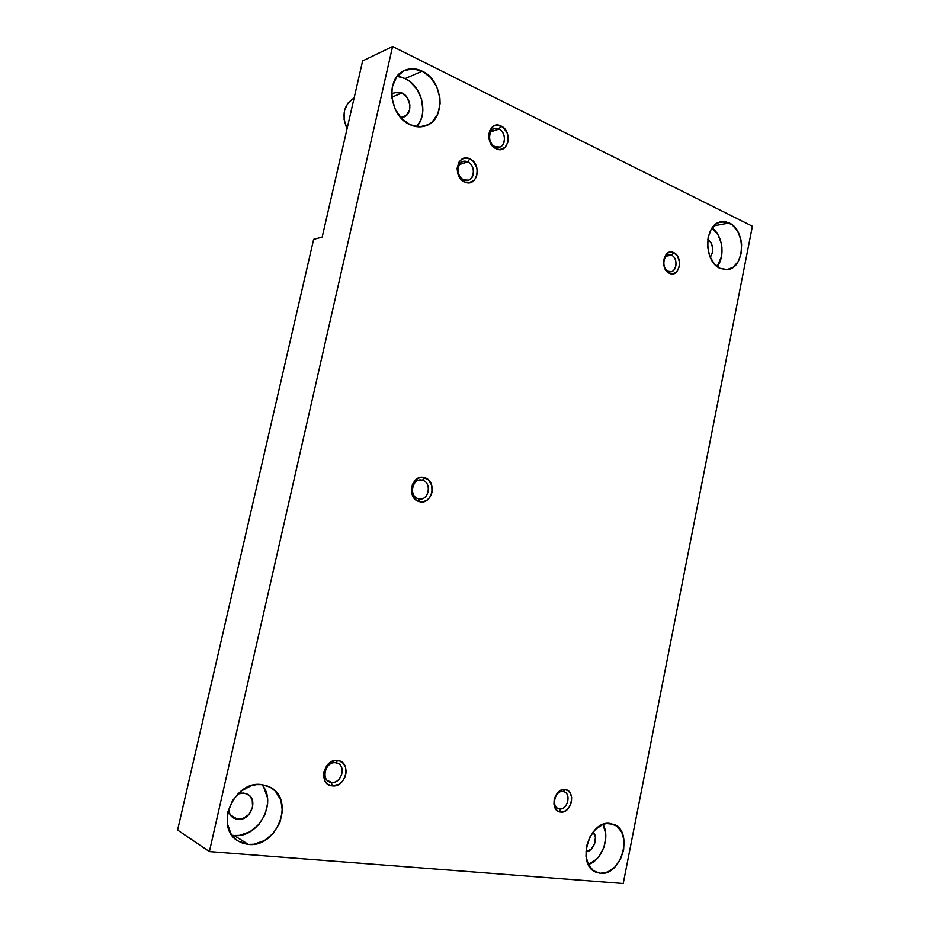 <?xml version="1.0" encoding="UTF-8"?>
<svg xmlns="http://www.w3.org/2000/svg" width="930" height="930" viewBox="0 0 930 930"><rect width="100%" height="100%" fill="white"/><g stroke="black" fill="none" stroke-linecap="round" stroke-linejoin="round"><path stroke-width="1.4" d="M593.154 831.943C598.676 837.442 593.456 851.682 585.83 851.834L591.236 849.16L594.607 843.766L595.398 837.395L593.154 831.943M588.306 864.482C602.024 860.424 610.522 837.035 603 824.457L605.639 833.257L605.767 837.895L603.896 847.335L599.455 855.809L596.456 859.285L588.306 864.482M600.292 873.27L593.503 870.771L588.469 864.807L585.981 856.274L586.458 846.509L589.829 837.035L595.537 829.327L602.687 824.585L606.465 823.55L613.498 824.282C633.876 830.699 621.775 876.188 600.292 873.27L595.99 872.189C575.926 864.9 589.271 819.644 610.173 823.48L616.846 826.142L621.728 832.141L624.1 840.546L623.623 850.101L620.38 859.413L614.835 867.086L607.79 871.956L600.292 873.27M563.022 791.546L564.138 791.814C571.636 794.104 567.277 810.263 559.511 808.914L557.14 807.996L559.511 808.914C567.986 810.321 571.636 792.209 563.022 791.546L565.115 789.582C576.228 790.465 571.52 813.855 560.569 812.076L559.511 808.914L560.569 812.076L557.419 810.844L555.094 808.065L553.955 804.171L554.164 799.765L555.71 795.534L558.337 792.104L561.639 790.023L565.115 789.582L568.23 790.86L570.52 793.639L571.636 797.498L571.427 801.858L569.916 806.066L567.323 809.484L564.045 811.599L560.569 812.076C549.293 811.355 554.129 787.594 565.115 789.582L563.022 791.546C554.536 790.023 550.816 808.344 559.511 808.914L558.267 808.612C550.816 806.217 555.326 790.093 563.022 791.546M335.718 762.798L337.718 763.344C346.634 766.727 340.961 783.967 331.429 782.363L327.302 780.41L331.429 782.363C342.228 784.083 346.681 763.704 335.718 762.798L337.706 760.531C351.866 761.728 346.123 788.059 332.15 785.873L331.429 782.363L332.15 785.873L328.127 784.42L325.14 781.246L323.652 776.829L323.873 771.854L327.302 765.006L331.127 761.891L335.509 760.508L339.799 761.054L343.321 763.437L345.565 767.297L346.193 772.028L345.123 776.945L342.496 781.305L338.718 784.443L332.15 785.873C317.781 784.862 323.698 758.078 337.706 760.531L335.718 762.798C324.896 760.914 320.339 781.56 331.429 782.363L329.197 781.723C320.397 778.154 326.325 761.054 335.718 762.798M418.419 498.759C428.404 501.898 432.59 482.612 422.452 480.24L424.51 477.613C437.6 480.705 432.206 505.641 419.291 501.596L418.419 498.759C409.072 496.76 411.502 478.938 420.976 479.996L422.452 480.24C431.846 482.368 429.207 500.212 419.686 498.968L418.419 498.759L419.291 501.596L415.582 499.631L412.827 496.12L411.455 491.61L412.397 484.484L414.873 480.566L418.419 478.043L422.487 477.288L428.195 479.613L431.764 485.274L432.02 492.377L430.265 496.736L427.23 500.015L423.382 501.723L419.291 501.596C406.015 498.654 411.56 473.312 424.51 477.613L422.452 480.24L419.488 480.066L422.452 480.24C412.455 476.939 408.177 496.469 418.419 498.759M416.663 126.678C428.718 114.309 422.104 86.083 405.178 78.573L422.197 71.168C443.598 80.596 446.202 119.552 425.987 125.713C420.895 127.515 415.617 127.189 410.153 124.736L401.551 118.482L395.111 109.008L391.902 97.766L391.681 92.023L392.414 86.513L396.599 77.039L403.76 70.82L412.757 68.773L422.197 71.168L430.648 77.597L436.844 87.025L439.902 98.034L440.099 103.637L437.798 113.972L432.229 121.911L428.451 124.597L419.604 126.875L410.153 124.736C389.135 116.343 385.113 77.69 404.655 70.389C410.281 68.006 416.14 68.274 422.197 71.168L405.178 78.573L409.56 81.259L416.942 89.152L421.604 99.336L422.883 110.31L422.185 115.576L420.616 120.435L416.663 126.678M401.934 92.977C411.397 96.964 412.746 114.099 403.841 116.982L400.691 117.552L406.433 115.378L409.642 109.67L409.874 104.799L407.247 97.708L401.934 92.977L391.832 97.197L401.934 92.977L395.669 92.186L391.658 94.43L394.343 92.628L401.934 92.977M354.121 98.022C343.751 104.625 341.391 114.902 347.041 128.84L344.088 119.389L344.495 110.647L347.808 103.23L354.121 98.022M717.193 266.561C725.412 256.471 722.645 235.174 712.078 228.059L717.972 234.744L721.215 242.997L721.936 247.531L721.482 256.587L717.193 266.561M729.294 222.991C746.418 230.315 744.953 268.224 727.504 269.595L720.273 268.456L714.24 263.76L709.788 256.25L707.625 247.089L708.09 237.685L711.125 229.536L716.24 223.886L719.332 222.293L725.993 221.84L732.41 225.014L737.63 231.291L740.885 239.696L741.617 244.311L741.152 253.518L738.211 261.551L733.235 267.224L726.946 269.654L720.273 268.456C703.196 261.865 703.94 223.723 721.227 221.782L729.294 222.991L713.949 225.827L729.294 222.991M707.835 239.196C713.45 244.474 714.252 250.519 710.253 257.343L712.578 252.39L712.775 248.287L710.973 242.509L707.835 239.196M495.12 146.638C504.444 151.497 508.408 133.222 498.933 129.096L501.049 126.015C513.29 131.363 508.175 154.984 496.109 148.719L495.12 146.638C488.204 143.813 487.506 130.502 494.179 128.712L498.933 129.096C505.874 132.037 506.432 145.359 499.701 147.033L495.12 146.638L496.109 148.719L494.295 147.626L491.226 144.301L489.273 139.895L488.738 135.106L489.703 130.653L493.598 126.073L497.236 125.108L502.851 127.131L507.013 132.56L508.257 137.21L508.036 141.883L505.083 147.405L499.933 149.579L496.109 148.719C483.705 143.487 488.959 119.493 501.049 126.015L498.933 129.096L490.552 131.909L498.933 129.096C489.587 124.085 485.541 142.592 495.12 146.638M668.298 271.269C675.936 275.082 679.307 258.389 671.541 255.25L673.692 252.635C683.713 256.703 679.377 278.291 669.495 273.362L668.298 271.269C662.055 268.921 662.427 255.459 668.763 254.855L671.541 255.25C677.796 257.691 677.331 271.13 670.972 271.653L668.298 271.269L669.495 273.362L668.019 272.49L665.508 269.677L663.939 265.829L663.788 259.447L666.275 254.274L669.019 252.39L673.692 252.635L677.644 256.355L679.551 262.283L679.342 266.492L676.877 271.653L672.634 273.908L669.495 273.362C659.347 269.386 663.788 247.496 673.692 252.635L671.541 255.25L666.206 256.122L671.541 255.25C663.892 251.309 660.463 268.189 668.298 271.269M467.709 161.948C474.986 164.843 475.428 178.583 468.313 180.188L463.791 179.804C473.428 184.559 477.485 165.959 467.709 161.948L469.813 158.856C482.449 164.064 477.195 188.116 464.733 181.978L463.791 179.804L464.733 181.978L459.687 177.584L457.665 173.154L457.107 168.295L459.153 161.843L462.117 159.053L465.872 158.019L469.813 158.856L473.358 161.46L476.799 167.691L477.334 172.503L476.358 176.991L473.998 180.49L468.685 182.78L464.733 181.978C451.922 176.886 457.327 152.462 469.813 158.856L467.709 161.948C458.06 157.031 453.91 175.863 463.791 179.804C456.56 177.026 455.956 163.296 463 161.576L467.709 161.948L459.292 164.552L467.709 161.948M263.888 787.617L267.398 797.58L267.654 803.148L265.131 814.401L258.912 824.457L249.914 831.827L239.429 835.361L234.116 835.477L248.38 844.405L238.115 841.022C213.714 827.549 234.128 779.793 261.807 784.664L269.816 787.082C295.601 798.777 277.442 848.137 248.38 844.405L234.116 835.477C258.342 838.686 278.082 801.73 261.725 784.653M243.707 793.069L247.531 794.267C258.796 799.672 250.484 821.202 237.766 819.365L230.28 814.889L237.766 819.365L233.488 817.982C230.594 816.145 228.908 813.355 228.455 809.612L230.163 814.692L235.488 818.888L242.544 818.784L248.961 814.459L252.588 807.391L252.228 799.928L249.786 795.975L245.962 793.569L241.323 793.081L237.708 794.034L243.707 793.069M177.607 830.048L313.631 239.37L322.187 237.08L313.631 239.37L177.607 830.048L209.39 851.578L623.216 883.5L752.393 226.246L392.588 46.5L209.39 851.578L177.607 830.048M231.919 835.187L234.116 835.477M248.38 844.405L243.218 843.394L238.499 841.255L234.395 838.07L231.093 833.954L227.35 823.608L227.873 811.832L232.593 800.474L240.731 791.337L251.007 785.792L256.447 784.653L261.807 784.664L266.875 785.815L271.479 788.047L275.443 791.279L280.883 800.207L282.418 811.227L279.86 822.748L273.548 833.048L264.411 840.604L253.762 844.266L248.38 844.405M362.63 60.938L322.187 237.08L362.63 60.938L392.588 46.5L362.63 60.938M400.551 76.888L405.178 78.573L397.133 76.33M752.393 226.246L392.588 46.5L209.39 851.578L623.216 883.5L752.393 226.246"/></g></svg>
